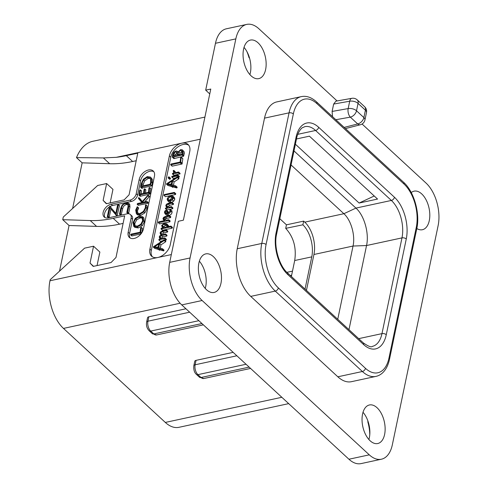 <?xml version="1.0" encoding="UTF-8"?>
<svg xmlns="http://www.w3.org/2000/svg" width="488" height="488" viewBox="0 0 488 488"><rect width="100%" height="100%" fill="white"/><g stroke="black" fill="none" stroke-linecap="round" stroke-linejoin="round"><path stroke-width="0.73" d="M333.652 104.066L349.707 101.205A6.283 3.239 -168.2 0 1 358.052 103.401L356.514 110.776L363.877 117.578L365.42 110.203L358.052 103.401A6.283 4.075 -47.3 0 0 357.222 99.888A6.283 6.283 0 0 0 351.86 98.32L335.909 101.156L333.652 104.066L332.108 111.435L332.541 116.681M345.449 128.582L360.351 124.757A6.283 6.283 0 0 0 364.939 119.957L366.476 112.588A6.283 6.283 0 0 0 364.591 106.689L357.222 99.888M362.078 124.025L426.061 183.091A31.409 17.562 77.8 0 1 438.12 225.639L392.352 444.714A31.409 17.562 77.8 0 1 381.415 459.208A31.409 17.562 77.8 0 1 369.288 454.84L202.124 300.51A31.409 17.562 77.8 0 1 190.064 257.969L235.832 38.887A31.409 17.562 77.8 0 1 246.763 24.4A31.409 17.562 77.8 0 1 258.89 28.768L337.08 100.949M375.949 376.394L351.415 381.689A35.173 19.666 -102.2 0 1 337.836 376.797L250.74 296.393A35.173 19.666 -102.2 0 1 237.235 248.746L264.52 118.139A35.173 19.666 -102.2 0 1 276.763 101.913L301.297 96.618A35.173 19.666 77.8 0 0 289.055 112.844L261.769 243.451A35.173 19.666 77.8 0 0 275.275 291.098L362.37 371.502A35.173 19.666 77.8 0 0 375.949 376.394C379.237 375.675 382.08 373.808 384.483 370.788C386.844 367.769 388.521 363.902 389.515 359.192L416.801 228.585C420.26 213.372 414.037 191.473 403.558 182.244L316.462 101.833C311.454 97.326 306.403 95.587 301.297 96.618M384.611 434.43A19.721 11.029 -102.2 0 1 377.743 443.531A19.721 11.029 -102.2 0 1 365.683 434.723A19.721 11.029 -102.2 0 1 362.56 414.074A19.721 11.029 -102.2 0 1 369.422 404.973A19.721 11.029 -102.2 0 1 381.488 413.781A19.721 11.029 -102.2 0 1 384.611 434.43M220.954 283.345A19.721 11.029 -102.2 0 1 214.092 292.446A19.721 11.029 -102.2 0 1 202.026 283.638A19.721 11.029 -102.2 0 1 198.903 262.989A19.721 11.029 -102.2 0 1 205.771 253.888A19.721 11.029 -102.2 0 1 217.831 262.696A19.721 11.029 -102.2 0 1 220.954 283.345M265.625 69.534A19.721 11.029 -102.2 0 1 258.756 78.635A19.721 11.029 -102.2 0 1 246.696 69.827A19.721 11.029 -102.2 0 1 243.573 49.172A19.721 11.029 -102.2 0 1 250.435 40.077A19.721 11.029 -102.2 0 1 262.501 48.879A19.721 11.029 -102.2 0 1 265.625 69.534M411.244 192.577A19.721 11.029 -102.2 0 1 414.092 191.162A19.721 11.029 -102.2 0 1 426.152 199.964A19.721 11.029 -102.2 0 1 429.281 220.619A19.721 11.029 -102.2 0 1 422.413 229.72A19.721 11.029 -102.2 0 1 416.813 228.524M351.86 98.32A6.283 3.306 79.9 0 0 349.707 101.205L348.17 108.58A6.283 3.306 79.9 0 0 350.323 117.138A6.283 4.075 132.7 0 0 356.514 110.776A6.283 3.239 -168.2 0 0 348.17 108.58L332.108 111.435M364.939 119.957A6.283 3.239 11.8 0 0 363.877 117.578A6.283 4.075 132.7 0 1 357.692 123.94A6.283 3.709 75.6 0 0 360.351 124.757M364.591 106.689A6.283 4.075 -47.3 0 1 365.42 110.203A6.283 3.239 11.8 0 1 366.476 112.588M381.415 459.208L361.053 463.6A31.409 17.562 -102.2 0 1 348.926 459.232L181.762 304.909A31.409 17.562 -102.2 0 1 169.702 262.361L178.285 221.284L183.378 220.186L210.773 89.054L205.68 90.152L215.47 43.286A31.409 17.562 -102.2 0 1 226.408 28.792L246.763 24.4M367.946 421.132L367.8 421.852A28.267 15.805 77.8 0 1 369.776 434.662M244.024 47.391A19.721 11.029 -102.2 0 1 250.356 72.828A19.721 11.029 -102.2 0 1 249.899 74.609M199.354 261.202A19.721 11.029 -102.2 0 1 205.686 286.645A19.721 11.029 -102.2 0 1 205.234 288.426M363.011 412.287A19.721 11.029 -102.2 0 1 369.343 437.73A19.721 11.029 -102.2 0 1 368.885 439.511M205.68 90.152L209.755 93.916M249.399 57.578L249.014 57.663A28.267 15.805 77.8 0 0 246.836 51.441M249.014 57.663L249.575 58.182M368.165 421.772L367.8 421.852M199.439 377.181A3.142 2.037 -47.3 0 0 201.019 377.505A7.283 4.075 -102.2 0 0 203.831 378.517L199.439 377.181L196.347 374.326C194.346 372.539 193.504 369.684 193.815 365.762L194.736 361.34A3.142 1.623 11.8 0 1 196.054 360.358L233.154 352.354M288.701 403.631L178.907 427.323A35.173 19.666 -102.2 0 1 165.322 422.431L63.483 328.412A35.173 19.666 -102.2 0 1 49.977 280.765L50.197 279.709L84.595 248.148L93.55 246.214L99.869 252.052L97.045 265.576M185.959 308.776L148.858 316.785A3.142 1.623 11.8 0 0 147.541 317.761L146.613 322.184A3.142 1.623 11.8 0 1 147.931 321.208L148.858 316.785M72.614 208.48L82.149 162.839L76.488 157.612A54.644 30.555 -102.2 0 1 92.873 141.276L204.911 117.089M123.104 223.4L119.548 224.169A125.623 81.508 132.7 0 1 96.575 226.389L90.256 220.558L62.738 219.673L63.288 217.038L97.685 185.477L106.64 183.543L112.966 189.381L110.136 202.904M62.738 219.673L69.058 225.511L59.524 271.151M169.379 155.922A12.56 8.15 132.7 0 1 181.762 143.191A12.56 8.15 132.7 0 1 188.081 144.497A12.56 8.15 132.7 0 1 189.74 151.53L170.263 244.744A12.56 8.15 132.7 0 1 157.886 257.475A12.56 8.15 132.7 0 1 151.567 256.169A12.56 8.15 132.7 0 1 149.907 249.136L169.379 155.922L170.782 157.221L151.31 250.435A12.56 8.15 -47.3 0 0 152.323 256.755M90.256 220.558A125.623 81.508 -47.3 0 0 113.228 218.331L124.678 215.861L115.992 257.463L111.038 262.556L93.22 266.399L90.03 263.069L93.55 246.214M76.488 157.612L103.383 157.923L116.26 157.331A125.623 81.508 -47.3 0 0 126.319 155.66L137.775 153.189L129.082 194.791L124.129 199.885L106.311 203.728L103.121 200.397L106.64 183.543M130.308 214.47L131.711 215.763A6.283 4.075 132.7 0 1 132.541 219.283L131.138 217.984A6.283 4.075 -47.3 0 0 130.308 214.47A6.283 4.075 -47.3 0 0 127.148 213.817L108.318 217.88A8.168 5.301 132.7 0 1 104.206 217.038A8.168 5.301 132.7 0 1 104.103 209.877A8.168 5.301 132.7 0 1 111.172 204.191L112.582 205.485A8.168 5.301 -47.3 0 0 110.099 206.461M131.138 217.984L128.167 232.203A9.425 6.112 132.7 0 0 129.411 237.479A9.425 6.112 132.7 0 0 137.354 237.131A9.425 6.112 132.7 0 0 143.435 228.909L154.44 176.247A9.425 6.112 132.7 0 0 153.195 170.971A9.425 6.112 132.7 0 0 145.253 171.319A9.425 6.112 132.7 0 0 139.172 179.541L136.201 193.76A6.283 4.075 -47.3 0 1 130.009 200.123L111.172 204.191M136.195 160.729L132.638 161.498A125.623 81.508 132.7 0 1 109.666 163.724L82.149 162.839M103.121 200.397L106.652 203.655M188.722 145.204A12.56 8.15 -47.3 0 0 178.297 146.638A12.56 8.15 -47.3 0 0 170.782 157.221M158.82 239.864L164.974 238.437L164.816 237.991L162.193 238.559L160.168 237.748L159.869 236.887L161.583 235.619L165.414 234.789L165.53 234.002L163.029 234.545L161.003 233.734L160.698 232.892L162.425 231.574L166.14 230.775L166.292 229.988L162.754 230.751L160.772 231.709L160.082 232.898L160.473 234.277L161.619 234.85L159.881 235.734L159.247 236.887L159.661 238.242L160.826 238.852L159.07 239.23L158.82 239.864L160.442 241.286L162.437 240.859M164.987 240.303L166.384 239.736L164.816 237.991M161.254 238.315L162.986 236.912L166.823 236.088L166.939 235.301L165.53 234.002M162.089 234.301L163.834 232.874L167.543 232.068L167.695 231.288L166.292 229.988M160.375 248.197L160.924 244.878L165.597 241.816L164.194 240.517L164.267 239.681L153.452 246.721L154.879 248.453L158.588 249.49M153.275 246.959L158.008 248.422L159.552 250.259L160.052 249.886L163.608 250.893L164.005 250.112L162.675 248.886M163.889 250.71L162.486 249.411L162.681 249.075L164.005 250.112M165.597 241.816L165.81 241.151L164.383 239.791M164.267 239.681L165.67 240.974M161.003 228.591L162.62 230.251L162.406 229.891L162.62 230.251L172.105 228.201L172.459 227.75L170.885 226.109L167.286 226.889L167.713 226.005L166.817 223.809L164.078 223.327L161.638 225.56L162.144 226.963L163.419 227.725L161.308 228.177L161.217 228.951L170.696 226.902L170.885 226.109M169.147 226.487L166.817 223.809M164.377 219.631L163.62 218.532L164.194 217.66L169.147 216.312L169.452 215.873L169.293 215.531L165.7 216.306L163.681 217.306L162.974 218.532L163.437 219.814L164.755 220.552L158.466 221.912L158.21 222.577L159.619 223.876L169.903 221.796L170.037 221.015L168.635 219.716L166.133 220.259L163.962 219.319M165.011 219.96L165.597 218.959L166.78 218.423L170.55 217.611L170.702 216.825L169.293 215.531M169.001 212.78L167.067 210.517L166.018 210.273L165.066 210.834L164.419 212.134L165.145 213.823L167.512 214.116C169.269 213.738 170.324 212.725 170.666 211.09L170.294 209.352L169.794 209.852L170.013 211.206L167.78 213.274L167.067 210.517M166.548 215.123L164.846 213.598L166.548 215.123L168.915 215.415C170.678 215.031 171.727 214.025 172.069 212.384L171.868 210.724L170.458 209.425M167.231 206.589L166.469 205.417L168.183 204.027L171.892 203.228L172.044 202.441L168.512 203.203L166.524 204.197L165.822 205.424L166.231 206.802L167.549 207.455L165.353 208.205L166.945 209.938L166.756 209.504L166.945 209.938L172.721 208.693L172.789 207.925L171.379 206.625L168.994 207.144L166.792 206.278M167.854 206.875L169.586 205.326L173.301 204.521L173.447 203.734L172.044 202.441M169.19 202.087L167.787 200.794L169.958 201.123L172.301 199.903L173.417 197.914L172.856 196.158L170.666 195.786L168.342 196.963L167.152 199.043L167.591 200.635L169.19 202.087L171.361 202.416L173.704 201.202L174.82 199.214L174.259 197.457L173.02 196.31M172.856 196.158L174.259 197.457M163.913 195.261L165.499 196.682L175.534 194.517L175.625 193.73L174.216 192.431L164.2 194.59L163.913 195.261L174.131 193.218L174.216 192.431M173.527 185.263L174.07 181.945L178.742 178.882L177.339 177.583L177.412 176.741L166.597 183.781L168.031 185.513L171.739 186.556M166.426 184.019L171.154 185.489L172.703 187.319L173.197 186.953L176.76 187.959L177.156 187.179L175.826 185.952M177.04 187.77L175.631 186.477L175.826 186.141L177.156 187.179M178.742 178.882L178.956 178.218L177.534 176.857M177.412 176.741L178.815 178.041M169.848 179.279L169.507 179.188L170.263 179.029L170.452 178.193L168.689 176.809L168.104 177.894L169.11 177.284L168.689 176.809M171.709 176.778L171.971 177.089L177.693 175.851L177.772 175.082L171.983 176.333L171.709 176.778L173.374 178.382L173.118 178.077L173.374 178.382L175.619 177.9M178.126 177.357L179.389 176.723L177.772 175.082M172.41 173.618L174.027 175.332L173.819 174.911L174.027 175.332L180.078 173.752L178.486 172.014L175.387 172.679L174.173 172.014L173.716 170.391L173.118 170.824L174.106 172.959L172.697 173.264L172.618 174.033L178.394 172.782L178.486 172.014M175.277 172.667L175.29 171.898L173.716 170.391M170.641 164.438L172.258 166.14L172.044 165.737L172.258 166.14L182.012 164.005L182.817 158.82L181.231 157.252L180.639 157.667L180.115 162.059L170.995 164.029L170.641 164.438L170.849 164.84L180.609 162.705L181.231 157.252M172.362 156.971L173.96 158.612L173.765 158.271L173.96 158.612L183.415 156.306L184.238 153.824L184.226 151.927L182.372 149.846L180.713 149.566L177.852 152.226L177.223 151.213L175.851 150.993L173.838 152.244L172.63 154.836L172.362 156.971L172.557 157.313L182.006 155.013L182.835 152.531L182.817 150.627L182.372 149.846M160.223 241.163L158.954 239.992M160.924 244.878L159.521 243.585L164.194 240.517M162.602 248.819L158.832 247.77L159.521 243.585M163.608 250.893L162.205 249.6L162.486 249.411M163.401 250.869L162.205 249.6M160.052 249.886L158.643 248.593L161.998 249.575M157.959 248.776L158.643 248.593M158.752 244.055L158.173 247.617L154.696 246.647L158.752 244.055M157.087 247.318L158.356 246.501M166.908 225.096L166.225 224.468L167.061 226.103L166.127 227.14L164.547 227.481L162.724 226.524L162.303 225.462L163.938 224.138L166.634 224.761M163.706 227.14L165.34 225.438L167.067 225.505M159.826 223.974L158.417 222.674L168.5 220.497L168.635 219.716M163.437 219.814L164.334 220.643M165.603 213.091L165.078 212.018L165.908 211.066L166.847 211.542L167.042 213.384L165.347 212.908M166.469 213.372L167.311 212.359M165.353 208.205L165.542 208.638L171.319 207.394L171.379 206.625M172.593 197.097L172.764 198.024L171.947 199.433L170.099 200.306L168.366 200.129L167.817 198.909L170.495 196.591L172.453 196.945M169.196 200.379L171.904 197.884L172.795 197.811M165.316 196.554L164.053 195.389M174.07 181.945L172.667 180.645L177.339 177.583M175.753 185.879L171.977 184.83L172.667 180.645M176.76 187.959L175.357 186.666L175.631 186.477M176.552 187.935L175.357 186.666M173.197 186.953L171.794 185.654L175.149 186.636M171.111 185.836L171.794 185.654M171.904 181.115L171.325 184.684L167.841 183.714L171.904 181.115M170.233 184.379L171.501 183.567M169.531 179.218L168.439 177.986M174.009 172.978L173.606 172.606L174.106 172.959M182.164 163.761L180.761 162.467M182.012 164.005L180.609 162.705M181.731 164.163L180.328 162.864M181.615 164.114L180.212 162.821M183.885 155.33L182.481 154.037M183.689 155.611L182.286 154.312M174.411 158.252L173.008 156.953M178.01 151.921L177.223 151.213M175.662 151.853L177.114 152.433L176.961 155.318L173.094 156.154L173.881 153.281L175.662 151.853L177.278 153.116M176.851 152.067L177.114 152.433M180.554 150.45L181.798 150.658L182.122 151.213L181.768 154.281L177.675 155.166L178.73 151.835L180.554 150.45L182.207 151.701M174.71 156.05L175.284 154.58L177.065 153.153M179.334 155.013L180.139 153.128L181.963 151.744M96.575 226.389L69.058 225.511M90.03 263.069L93.562 266.326M109.349 206.93A8.168 5.301 -47.3 0 0 104.999 217.587M153.818 171.703A9.425 6.112 -47.3 0 0 146.064 173.002A9.425 6.112 -47.3 0 0 140.575 180.841L137.604 195.06A6.283 4.075 132.7 0 1 131.412 201.422L112.582 205.485M132.541 219.283L129.57 233.502A9.425 6.112 -47.3 0 0 130.192 238.04M141.965 232.501L142.478 228.616L141.239 227.377L140.648 227.792L140.123 232.184L131.004 234.155L130.65 234.563L131.912 235.936L131.699 235.533L131.912 235.936L140.904 233.996M143.832 217.837L144.344 221.784L142.258 225.743L138.281 227.951L134.859 227.371L133.736 226.328L137.226 226.981L141.203 224.773L143.289 220.808L142.575 216.654L143.832 217.837L142.777 216.861L139.226 216.129L135.28 218.331L133.053 222.644L133.736 226.328M138.019 213.97L137.457 210.889L138.659 208.016L137.232 206.747L135.694 210.066L136.359 213.732L137.585 214.879L140.69 215.489L144.869 212.853L147.101 208.571L147.144 206.028L145.79 204.856L145.479 205.045L145.333 207.754L143.423 211.365L139.818 213.646L136.969 213L136.402 209.913L137.512 206.808M142.276 201.538L140.099 198.781L138.818 197.622L138.537 197.835L138.476 198.464L141.862 202.587L137.592 203.508L137.372 204.338L146.784 202.306L146.87 201.507L142.228 202.508L148.34 195.267L147.84 195.31L142.13 201.715L138.818 197.622M137.159 204.014L138.427 205.308L138.214 204.984L138.427 205.308L147.84 203.276L148.163 202.801L146.87 201.507M144.57 202.001L149.462 196.451L148.34 195.267M145.467 192.961L145.839 190.094L144.796 188.96M141.093 193.907L141.52 191.107L140.251 189.869L139.708 190.338L139.013 195.078L140.239 196.267L149.822 194.071L150.804 188.752L149.535 187.52L148.999 187.892L148.468 192.315L144.253 193.224L144.784 189.118L145.711 189.808M141.874 188.392L140.825 187.422L142.087 188.392L142.557 187.874L151.64 185.91L152.439 183.043L152.372 179.389L150.524 177.095L147.297 176.564L143.368 179.194L141.215 183.769L140.562 186.928L141.032 187.422L141.508 186.898L150.585 184.94L151.384 182.073L151.317 178.419L150.524 177.095M120.579 215.049L120.884 215.232L120.579 215.049M121.109 215.123L122.598 208.986C123.128 206.454 124.483 204.96 126.654 204.49L128.118 204.429M126.831 212.402L128.204 213.537L127.886 213.372L128.686 213.158L129.973 207.01L129.741 204.332L128.46 203.099L125.831 202.758L122.232 204.905L120.786 208.028L119.523 214.079L120.109 214.122L121.543 208.01C122.061 205.521 123.409 204.021 125.605 203.52L127.734 203.789L128.076 206.436L126.831 212.402L127.148 212.567L127.63 212.182L128.917 206.034L128.686 203.356L129.741 204.332M116.961 216.019L115.985 215.116L118.389 204.759L117.59 204.99L115.784 213.61L109.934 206.32L109.44 206.485L107.336 216.568L108.684 217.709L108.391 217.538L109.196 217.306L110.922 209.035M107.336 216.568L108.141 216.336L109.928 207.79L116.888 216.031M117.041 216.093L119.444 205.735L118.151 204.539M115.845 213.341L109.69 206.198M141.477 233.246L140.77 232.593L141.239 227.377M141.313 233.471L140.77 232.593M141.124 233.721L140.331 232.989L140.611 232.831M141.099 233.752L140.331 232.989M130.65 234.563L130.857 234.966L140.221 232.947M139.049 216.995L142.124 217.581L142.581 220.905L140.794 224.26L137.354 226.127L134.377 225.602L133.773 222.485L135.664 218.85L139.049 216.995L140.105 217.971L142.441 218.032M135.011 226.023L134.828 223.461L136.719 219.82L140.105 217.971M136.359 213.732L139.635 214.519L143.82 211.883L146.052 207.595L145.79 204.856M138.659 208.016L137.604 207.046M149.462 196.451L148.413 195.481M149.542 194.059L148.492 193.089L149.096 192.723L149.535 187.52M140.703 195.969L139.647 194.999L148.492 193.089M139.013 195.078L139.647 194.999M144.661 188.832L144.082 189.259L143.515 193.382L139.849 194.169L140.251 189.869M151.64 185.91L150.585 184.94M142.557 187.874L141.508 186.898M142.545 188.075L141.489 187.099M147.162 177.425L149.932 177.888L150.585 178.925L150.664 182.39L150.121 184.257L141.489 186.117L141.91 183.543L143.527 179.999L147.162 177.425L148.212 178.401L150.383 178.474M142.716 185.855L144.582 180.975L148.212 178.401M121.164 215.092L120.109 214.122M120.829 215.184L119.523 214.079M306.44 290.403L313.943 254.486A23.869 13.347 77.8 0 0 304.78 222.15L303.658 221.113L302.883 224.803L285.712 228.353L286.45 224.828L279.825 218.709M285.712 228.353C293.599 236.997 296.594 247.721 294.703 260.525L311.771 256.871L305.037 289.109M291.366 276.495L294.703 260.525M291.635 275.226L290.305 275.513M303.658 221.113L286.45 224.828M337.739 319.298L353.037 246.043C355.459 235.527 351.061 220.021 343.875 213.714L291.055 164.95M302.883 224.803A23.869 13.347 -102.2 0 1 311.771 256.871M348.969 329.668L366.543 245.531C369.343 233.343 364.255 215.397 355.935 208.095L293.989 150.908M295.386 144.21L359.113 203.045L377.553 199.067L309.423 136.17L296.484 138.964M359.113 203.045L374.235 195.999M335.829 119.719L350.323 117.138L357.692 123.94L344.162 127.411M215.47 43.286L235.832 38.887M169.702 262.361L190.064 257.969M348.926 459.232L369.288 454.84M181.762 304.909L202.124 300.51M193.815 365.762A3.142 1.623 11.8 0 1 195.133 364.78L196.054 360.358M249.148 367.116L201.019 377.505L197.927 374.65A7.283 4.075 -102.2 0 1 195.133 364.78L236.863 355.776M165.322 422.431L281.832 397.287M63.483 328.412L180.109 303.237M196.347 374.326A3.142 2.037 -47.3 0 0 197.927 374.65L246.062 364.261M146.613 322.184C146.089 325.545 146.937 328.4 149.151 330.754A3.142 2.037 -47.3 0 0 150.731 331.077L153.818 333.932A7.283 4.075 -102.2 0 0 156.636 334.945L152.238 333.603A3.142 2.037 -47.3 0 0 153.818 333.932L201.953 323.544M189.667 312.198L147.931 321.208A7.283 4.075 -102.2 0 0 150.731 331.077L198.86 320.689M171.331 254.571L49.977 280.765M116.26 157.331L200.294 139.19M109.666 163.724L103.383 157.923M132.638 161.498L126.319 155.66M149.907 249.136L151.31 250.435M167.543 232.068L166.14 230.775M163.834 232.874L162.425 231.574M162.107 234.191L160.698 232.892M166.823 236.088L165.414 234.789M162.986 236.912L161.583 235.619M161.272 238.187L159.869 236.887M166.097 240.066L164.694 238.772M165.829 241.432L164.425 240.139M168.403 226.645L167.713 226.005M172.105 228.201L170.696 226.902M165.34 225.438L163.938 224.138M163.706 226.755L162.303 225.462M170.55 217.611L169.147 216.312M166.78 218.423L165.377 217.129M165.597 218.959L164.194 217.66M165.023 219.826L163.62 218.532M169.903 221.796L168.5 220.497M172.069 212.384L170.666 211.09M168.915 215.415L167.512 214.116M168.933 212.573L167.524 211.274M167.061 212.127L165.908 211.066M166.481 213.317L165.078 212.018M173.301 204.521L171.892 203.228M169.586 205.326L168.183 204.027M167.872 206.717L166.469 205.417M172.721 208.693L171.319 207.394M174.82 199.214L173.417 197.914M173.704 201.202L172.301 199.903M171.361 202.416L169.958 201.123M171.904 197.884L170.495 196.591M169.22 200.208L167.817 198.909M175.534 194.517L174.131 193.218M178.974 178.498L177.571 177.199M170.513 178.584L169.11 177.284M170.263 179.029L168.86 177.73M169.507 179.188L168.159 177.943M179.102 177.15L177.693 175.851M179.804 174.082L178.394 172.782M182.219 163.358L180.816 162.065M184.226 151.927L182.817 150.627M184.238 153.824L182.835 152.531M183.756 155.959L182.347 154.659M183.415 156.306L182.006 155.013M174.497 155.849L173.307 154.757M175.284 154.58L173.881 153.281M178.529 154.983L177.827 154.336M179.151 154.849L177.931 153.714M180.139 153.128L178.73 151.835M119.548 224.169L113.228 218.331M131.412 201.422L130.009 200.123M137.604 195.06L136.201 193.76M139.172 179.541L140.575 180.841M129.57 233.502L128.167 232.203M141.666 232.965L140.825 232.19M144.344 221.784L143.289 220.808M142.258 225.743L141.203 224.773M138.281 227.951L137.226 226.981M134.792 227.304L133.877 226.463M134.828 223.461L133.773 222.485M136.719 219.82L135.664 218.85M147.101 208.571L146.052 207.595M144.869 212.853L143.82 211.883M140.69 215.489L139.635 214.519M138.415 208.541L137.36 207.571M137.854 209.584L136.799 208.614M137.457 210.889L136.402 209.913M149.188 196.865L148.138 195.895M147.84 203.276L146.784 202.306M150.206 193.291L149.151 192.321M150.151 193.693L149.096 192.723M149.822 194.071L148.773 193.102M152.372 179.389L151.317 178.419M152.439 183.043L151.384 182.073M141.868 188.38L140.837 187.429M142.966 184.513L141.91 183.543M144.582 180.975L143.527 179.999M129.973 207.01L128.917 206.034M128.686 213.158L127.63 212.182M126.654 204.49L125.605 203.52M122.598 208.986L121.543 208.01M121.378 214.818L120.329 213.848M117.34 215.806L116.284 214.836M109.196 217.306L108.141 216.336M286.889 272.334L292.489 271.127M296.07 137.219A30.781 17.208 -102.2 0 1 318.67 127.301L394.457 197.262A30.781 17.208 -102.2 0 1 406.272 238.955L386.27 334.701A30.781 17.208 -102.2 0 1 363.67 344.62L287.883 274.652A30.781 17.208 -102.2 0 1 276.068 232.959L296.07 137.219A3.142 1.623 11.8 0 1 296.6 138.409C297.619 131.851 302.365 127.24 302.383 127.752L304.902 126.636A27.639 15.457 -102.2 0 1 315.571 130.479L391.358 200.446L355.935 208.095L343.875 213.714L304.78 222.15M406.272 238.955A3.142 1.623 -168.2 0 0 401.972 237.888L366.543 245.531L353.037 246.043L313.943 254.486M394.457 197.262A3.142 2.037 132.7 0 1 391.358 200.446A27.639 15.457 -102.2 0 1 401.972 237.888L381.97 333.627L358.698 338.648M386.27 334.701A3.142 1.623 -168.2 0 0 381.97 333.627A27.639 15.457 -102.2 0 1 372.35 346.376C371.356 347.535 368.324 346.364 363.255 342.857L287.469 272.896C279.282 265.984 273.591 246.501 276.598 234.149L296.6 138.409M365.463 368.324A32.031 17.916 77.8 0 0 388.985 357.997L416.27 227.396A32.031 17.916 77.8 0 0 403.972 184L316.877 103.596A32.031 17.916 77.8 0 0 293.355 113.918L266.07 244.525A32.031 17.916 77.8 0 0 278.367 287.914L365.463 368.324A3.142 2.037 132.7 0 1 362.37 371.502L337.836 376.797M388.985 357.997A3.142 1.623 11.8 0 1 389.515 359.192M416.27 227.396A3.142 1.623 11.8 0 1 416.801 228.585M403.972 184A3.142 2.037 -47.3 0 0 403.558 182.244M316.877 103.596A3.142 2.037 -47.3 0 0 316.462 101.833M293.355 113.918A3.142 1.623 -168.2 0 0 289.055 112.844L264.52 118.139M266.07 244.525A3.142 1.623 -168.2 0 0 261.769 243.451L237.235 248.746M278.367 287.914A3.142 2.037 132.7 0 1 275.275 291.098L250.74 296.393M287.883 274.652A3.142 2.037 -47.3 0 0 287.469 272.896M276.068 232.959A3.142 1.623 11.8 0 1 276.598 234.149M318.67 127.301A3.142 2.037 132.7 0 1 315.571 130.479L297.778 134.322M363.67 344.62A3.142 2.037 -47.3 0 0 363.255 342.857M152.238 333.603L149.151 330.754M156.636 334.945L203.374 324.855M203.831 378.517L250.57 368.434M160.473 234.277L161.205 234.948M166.42 230.013L167.823 231.306M165.682 234.026L167.085 235.326M164.95 238.016L166.353 239.309M158.874 239.95L160.284 241.249M159.661 238.242L160.418 238.937M164.334 239.7L165.737 240.993M162.65 248.843L164.053 250.137M157.996 248.941L159.399 250.24M153.311 247.093L154.72 248.386M171.026 226.133L172.429 227.432M161.034 228.921L162.443 230.22M162.144 226.963L163.053 227.798M169.428 215.55L170.831 216.849M168.781 219.74L170.19 221.04M172.179 202.465L173.582 203.758M171.52 206.65L172.923 207.949M165.383 208.614L166.786 209.913M166.231 206.802L167.055 207.559M174.399 192.461L175.802 193.76M163.968 195.352L165.377 196.652M177.48 176.766L178.882 178.059M175.796 185.904L177.199 187.203M171.142 186.007L172.551 187.3M166.463 184.153L167.866 185.452M169.019 176.869L170.428 178.163M177.949 175.107L179.358 176.406M171.776 177.053L173.179 178.352M173.862 170.41L175.265 171.709M178.639 172.038L180.048 173.338M172.447 174.002L173.85 175.302M181.377 157.276L182.78 158.576M170.672 164.81L172.081 166.109M172.435 157.288L173.844 158.588M141.386 227.402L142.435 228.378M130.68 234.935L131.736 235.905M146.004 204.905L147.059 205.875M147.077 201.532L148.126 202.508M137.195 204.313L138.244 205.283M138.934 197.677L139.989 198.653M149.706 187.544L150.762 188.514M139.049 195.273L140.105 196.249M140.428 189.893L141.483 190.869M144.753 188.85L145.808 189.826M126.862 212.548L127.917 213.518M119.554 214.238L120.609 215.208M109.879 206.259L110.928 207.229M118.358 204.557L119.414 205.533M107.366 216.715L108.421 217.691"/></g></svg>
